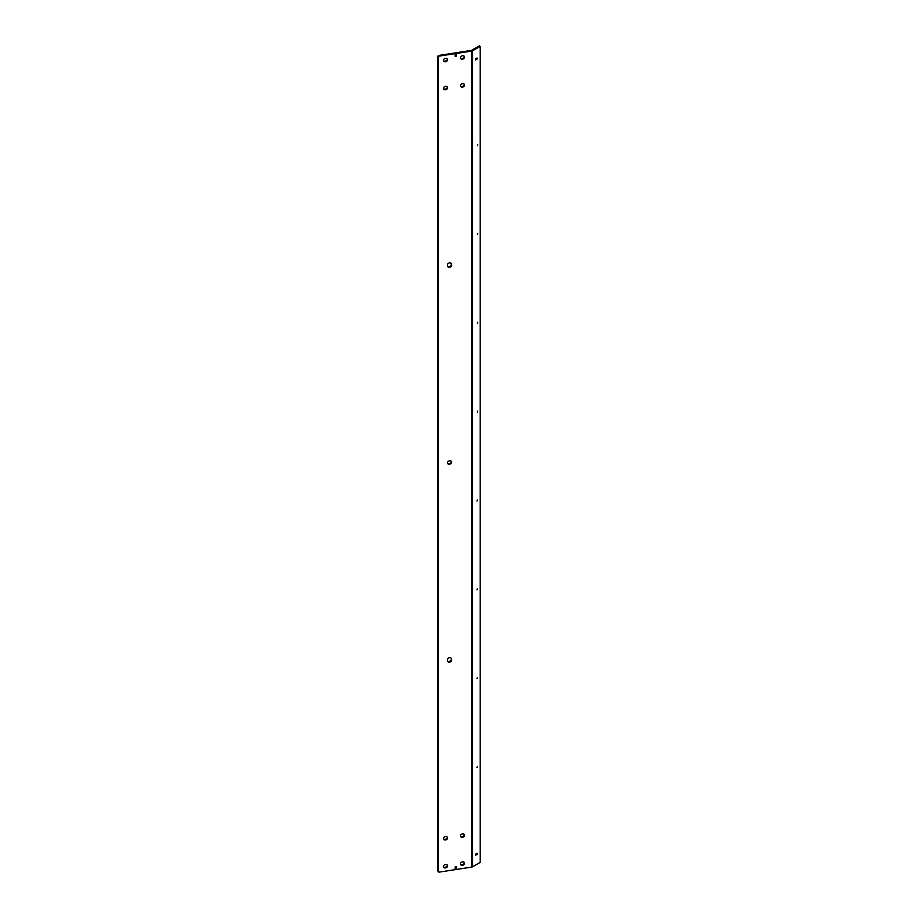 <?xml version="1.0" encoding="UTF-8"?>
<svg xmlns="http://www.w3.org/2000/svg" width="918" height="918" viewBox="0 0 918 918"><rect width="100%" height="100%" fill="white"/><g stroke="black" fill="none" stroke-linecap="round" stroke-linejoin="round"><path stroke-width="1.38" d="M447.536 87.715A2.111 1.664 -24.9 0 1 443.451 88.346A2.111 1.664 -24.9 0 1 447.536 87.715M447.204 86.831A2.111 1.664 -24.9 0 1 443.463 88.564M464.554 85.087A2.111 1.664 -24.9 0 1 460.457 85.718A2.111 1.664 -24.9 0 1 464.554 85.087M464.221 84.192A2.111 1.664 -24.9 0 1 460.48 85.936M464.554 57.111A2.111 1.664 -24.9 0 1 460.457 57.754A2.111 1.664 -24.9 0 1 464.554 57.111M464.221 56.227A2.111 1.664 -24.9 0 1 460.48 57.96M447.536 59.75A2.111 1.664 -24.9 0 1 443.451 60.381A2.111 1.664 -24.9 0 1 447.536 59.75M447.204 58.855A2.111 1.664 -24.9 0 1 443.463 60.599M443.451 866.523A2.111 1.664 155.1 0 0 447.536 865.892A2.111 1.664 155.1 0 0 443.451 866.523M443.463 866.741A2.111 1.664 155.1 0 0 447.204 865.008M460.457 863.895A2.111 1.664 155.1 0 0 464.554 863.264A2.111 1.664 155.1 0 0 460.457 863.895M460.48 864.113A2.111 1.664 155.1 0 0 464.221 862.369M460.457 835.931A2.111 1.664 155.1 0 0 464.554 835.288A2.111 1.664 155.1 0 0 460.457 835.931M460.48 836.137A2.111 1.664 155.1 0 0 464.221 834.405M443.451 838.559A2.111 1.664 155.1 0 0 447.536 837.927A2.111 1.664 155.1 0 0 443.451 838.559M443.463 838.777A2.111 1.664 155.1 0 0 447.204 837.032M447.479 462.833A2.111 1.664 155.1 0 0 451.564 462.202A2.111 1.664 155.1 0 0 447.479 462.833M447.491 463.039A2.111 1.664 155.1 0 0 451.243 461.306M477.314 412.171L477.647 411.046L477.314 412.171M477.314 234.492L477.647 233.367L477.314 234.492M477.314 145.652L477.647 144.528L477.314 145.652M477.314 323.331L477.647 322.207L477.314 323.331M477.314 499.92L476.981 501.044L477.314 499.92M477.314 677.61L476.981 678.723L477.314 677.61M477.314 766.45L476.981 767.563L477.314 766.45M477.314 588.759L476.981 589.884L477.314 588.759M476.235 853.786L477.096 854.337L475.616 855.197L475.616 854.142L477.096 853.292L477.096 854.337M476.235 853.843L475.616 854.21M477.096 58.006L475.616 58.855L475.616 59.911L477.096 59.05L477.096 58.006M475.616 58.924L476.235 58.5M476.235 58.557L477.096 59.05M447.479 265.899L447.479 264.912A2.111 1.664 -24.9 0 1 451.564 264.281L451.564 265.268A2.111 1.664 -24.9 0 1 447.479 265.899M451.243 263.386A2.111 1.664 -24.9 0 1 451.254 263.604L451.564 264.281M447.491 266.117A2.111 1.664 -24.9 0 0 451.254 264.591L451.254 263.604M447.479 659.755L447.479 660.742A2.111 1.664 155.1 0 0 451.564 660.111L451.564 659.124A2.111 1.664 155.1 0 0 447.479 659.755M447.491 660.96A2.111 1.664 155.1 0 0 451.254 659.445L451.254 658.458A2.111 1.664 155.1 0 0 451.243 658.24M456.062 866.844L456.372 868.508L455.133 868.703L455.133 866.994L456.372 866.799L456.372 868.508M456.062 867.831L455.133 867.98M455.133 55.585L456.062 55.436L456.062 54.449M456.062 55.436L456.372 54.403L455.133 54.587L455.133 56.308L456.372 56.113M438.115 871.216A1.205 0.952 155.1 0 1 437.84 870.62L437.84 56.572A1.205 0.952 -24.9 0 1 439.011 55.413L471.244 50.421A1.205 0.7 180 0 0 471.783 50.238L479.299 45.9L480.16 46.393L480.16 862.415L472.644 866.753A2.421 1.4 180 0 1 471.554 867.108L439.32 872.1A1.205 0.952 155.1 0 1 438.15 871.297L438.15 57.249A1.205 0.952 -24.9 0 1 439.32 56.078L471.554 51.098L471.554 867.108M480.16 46.393L472.644 50.731A2.421 1.4 180 0 1 471.554 51.098L471.244 50.421M451.254 264.591L451.564 265.268M451.254 658.458L451.564 659.124M451.254 659.445L451.564 660.111M439.011 55.413L439.32 56.078M437.84 56.572L438.15 57.249M437.84 870.62L438.15 871.297M472.644 50.731L472.644 866.753M437.909 870.952L438.23 871.618"/></g></svg>
